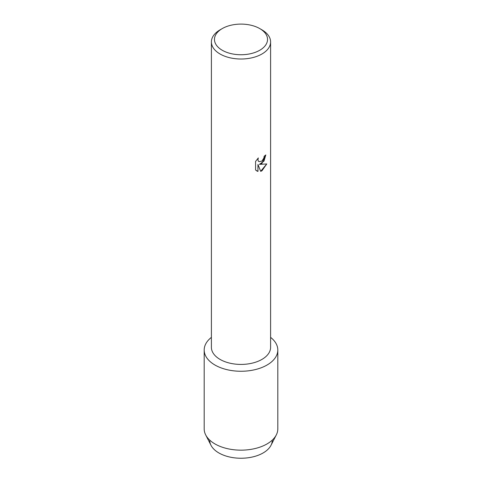 <?xml version="1.0" encoding="UTF-8"?>
<svg xmlns="http://www.w3.org/2000/svg" width="482" height="482" viewBox="0 0 482 482"><rect width="100%" height="100%" fill="white"/><g stroke="black" fill="none" stroke-linecap="round" stroke-linejoin="round"><path stroke-width="0.72" d="M272.288 440.102A31.288 18.063 180 0 1 263.124 452.953A31.288 18.063 180 0 1 228.968 456.852A31.288 18.063 180 0 1 209.712 440.102M259.762 28.589L261.931 29.842A29.601 17.093 180 0 1 270.601 41.922L270.601 347.335A29.601 17.093 180 0 1 261.931 359.415A29.601 17.093 180 0 1 229.673 363.121A29.601 17.093 180 0 1 211.399 347.335L211.399 41.922A29.601 17.093 180 0 1 220.069 29.842L222.238 28.589A26.534 15.322 180 0 1 259.762 28.589A26.534 15.322 180 0 1 259.762 50.255A26.534 15.322 180 0 1 222.238 50.255A26.534 15.322 180 0 1 222.238 28.589L220.069 29.842M267.028 365.037A36.813 21.25 180 0 1 216.978 366.109A36.813 21.25 180 0 1 211.399 337.376A36.813 21.25 180 0 0 204.187 350.01A36.813 21.25 180 0 0 226.914 369.646A36.813 21.25 180 0 0 267.028 365.037A36.813 21.25 180 0 0 270.601 337.376A36.813 21.25 180 0 1 277.813 350.01A36.813 21.25 180 0 1 267.028 365.037M261.931 163.41L259.394 164.374L266.769 163.952L261.931 170.809L260.684 171.339L257.954 164.464L257.954 171.417L255.574 170.019L255.574 161.44L258.316 157.933L257.942 159.638L258.213 160.861L258.961 161.669L261.931 161.102L263.871 158.036L264.154 156.252A29.601 17.093 0 0 0 265.811 154.927L261.931 163.41M270.601 41.922A29.601 17.093 180 0 1 261.931 54.008A29.601 17.093 180 0 1 229.673 57.713A29.601 17.093 180 0 1 211.399 41.922M265.793 154.945L263.997 161.084L259.394 164.374M258.961 161.669L258.189 160.849L257.924 159.626L258.268 157.982M256.683 170.905L257.93 171.405L257.954 164.464M260.678 171.321L266.739 163.958M277.813 350.01L277.813 428.908A36.813 21.25 180 0 1 276.307 434.921L271.011 445.29A31.288 18.063 180 0 1 263.124 452.953A31.288 18.063 180 0 1 210.989 445.29L205.694 434.921A36.813 21.25 180 0 1 204.187 428.908L204.187 350.01M276.307 434.921A36.813 21.25 180 0 1 267.028 443.934A36.813 21.25 180 0 1 205.694 434.921"/></g></svg>
